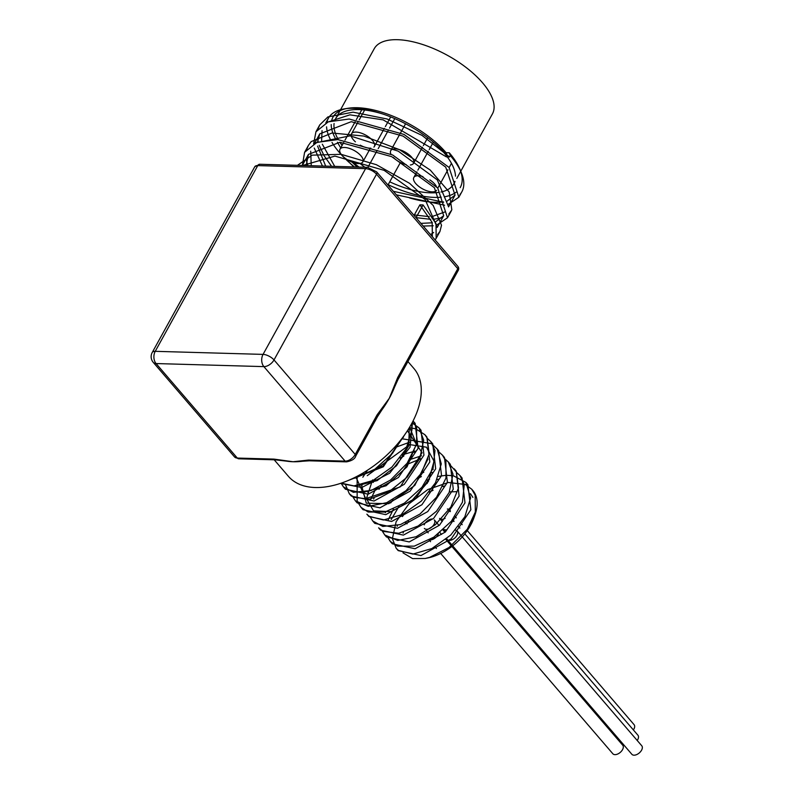 <?xml version="1.0" encoding="UTF-8"?>
<svg xmlns="http://www.w3.org/2000/svg" width="794" height="794" viewBox="0 0 794 794"><rect width="100%" height="100%" fill="white"/><g stroke="black" fill="none" stroke-linecap="round" stroke-linejoin="round"><path stroke-width="1.19" d="M402.072 438.328L392.524 453.324L374.957 469.135L355.394 478.008L352.407 478.613M411.629 423.698L411.977 429.981L406.111 448.799L391.928 467.071L372.982 480.479L354.005 485.908L341.202 483.149M413.069 420.969L416.612 427.112L416.652 444.074L407.153 463.22L390.549 480.033L371.006 490.533L353.38 492.32L343.435 486.901L341.092 483.179M412.086 422.845L419.014 427.867L423.688 440.154L419.778 458.515L407.044 477.273L388.703 491.972L369.339 499.178L353.777 497.272L349.3 493.719L345.598 485.035M409.367 427.638L415.689 428.81L424.869 434.695L427.112 437.96L429.177 453.96L421.485 473.026L406.032 490.662L386.688 502.701L368.287 506.344L355.414 500.845L352.764 496.687M427.371 438.467L430.725 441.514L434.993 450.526L433.077 468.252L421.932 487.298L404.384 503.148L384.832 512.07L368.128 512.031L361.022 507.356L358.61 503.495M362.828 477.214L367.423 470.247M393.953 447.945L409.793 442.139M433.226 445.295L437.226 449.096L441.285 463.964L435.489 482.772L421.346 501.064L402.419 514.522L383.433 520.001L369.111 516.299L366.878 514.184L368.892 516.517L391.65 521.469L421.922 504.736L441.543 475.616L438.606 450.664L437.563 449.553M439.092 452.114L442.447 455.151L445.891 461.116L445.99 478.048L436.551 497.203L419.986 514.036L400.444 524.596L382.787 526.432L372.743 521.003L370.341 517.142M370.738 499.208L375.83 488.697M409.545 459.716L421.515 455.776M444.958 458.932L448.322 461.969L452.997 474.147L449.146 492.488L436.462 511.257L418.14 525.995L398.767 533.26L383.165 531.404L378.609 527.821L380.614 530.164L403.372 535.116L433.643 518.373L453.275 489.263L450.327 464.311L449.265 463.17M450.813 465.75L456.371 471.973L458.505 487.933L450.873 506.999L435.459 524.655L416.125 536.744L397.705 540.456L384.782 535.007L382.073 530.779M386.261 504.498L387.551 502.334M421.277 473.353L423.788 472.301M432.591 469.562L433.236 469.423M456.679 472.569L460.034 475.606L464.282 484.519L462.436 502.225L451.339 521.281L433.822 537.161L414.26 546.143L397.526 546.163L390.33 541.458L387.919 537.588M388.316 519.663L393.427 509.153M427.122 480.181L429.653 479.119M438.447 476.38L445.781 475.338M446.605 475.308L453.364 475.735L465.899 482.424L470.604 497.947L464.867 516.735L450.764 535.047L431.857 548.555L412.85 554.093L398.489 550.45L396.186 548.277L392.385 538.64L396.146 521.678L408.95 503.833L427.807 489.561L448.233 482.484L465.373 484.459L471.755 489.253L475.159 495.119L475.328 512.021L467.269 529.28L449.076 547.493L429.703 557.358L425.217 558.48L412.592 558.599L403.005 552.842M404.781 524.665L406.131 522.353M449.424 491.853L456.917 491.685M415.103 451.042L401.724 454.992M372.555 479.904L366.421 498.642L373.498 510.84L390.896 511.664L411.897 500.567L428.413 481.442L434.03 461.215L426.447 447.191L408.275 444.372M361.419 484.777L366.272 503.188L388.782 503.674L414.796 485.412L428.006 458.992M403.382 437.405L402.697 437.504M355.851 476.936L365.756 498.662L400.196 486.901L422.08 452.739L407.441 430.715M363.523 492.349L386.102 485.759L407.044 466.822L416.423 443.915L409.605 427.232M357.667 485.531L377.16 480.618L396.524 465.711L408.741 445.821L409.307 427.728M352.169 478.732L383.095 466.058L403.739 436.085M472.896 497.391L470.505 493.749M444.035 486.365L442.873 486.553M433.107 490.216L429.346 492.161M404.781 513.281L402.429 516.566M397.496 525.469L397.129 526.333M397.268 549.418L398.201 550.619L420.949 555.572L451.23 538.838L470.862 509.718L467.914 484.767L466.862 483.645M438.268 479.258L437.087 479.586M427.251 483.387L423.5 485.342M398.925 506.453L391.273 519.504M391.373 542.55L392.335 543.801L415.093 548.753L445.365 532.02L464.996 502.89L462.048 477.948L460.996 476.827M432.402 472.44L431.221 472.767M421.386 476.579L417.634 478.514M393.07 499.634L390.708 502.93M385.775 511.832L385.408 512.696M385.547 535.781L386.479 536.982L409.228 541.935L439.509 525.201L459.131 496.081L456.193 471.13L454.178 468.788M379.671 528.933L380.614 530.154M420.681 458.803L405.913 464.877M381.338 485.997L378.976 489.293M374.053 498.195L373.686 499.049M373.795 522.105L374.748 523.345L397.506 528.298L427.777 511.554L447.409 482.434L444.461 457.493L443.409 456.371M414.815 451.975L413.634 452.312M403.809 456.113L400.047 458.059M375.483 479.179L373.12 482.474M368.188 491.377L367.821 492.23M367.959 515.316L368.892 516.517M408.96 445.156L367.255 475.656M362.332 484.548L361.965 485.412M362.074 508.468L363.027 509.698L385.785 514.661L416.056 497.917L435.688 468.797L432.74 443.846L401.774 438.715M357.131 476.271L357.161 502.88L379.929 507.832L410.2 491.099L429.822 461.979L426.874 437.037L425.842 435.926M350.372 494.841L351.305 496.061L374.063 501.014L404.335 484.28L423.956 455.161L421.019 430.209L419.957 429.078M344.497 488.012L345.45 489.243L368.198 494.196L398.469 477.462L418.101 448.342L415.153 423.391L412.94 421.217M340.487 483.387L361.736 487.506L389.646 473.224L410.061 447.23L412.533 422.011M346.095 481.343L383.294 466.803L407.401 430.775M460.748 171.276L492.409 113.929A67.49 29.567 -151.1 0 0 467.12 68.274A67.49 29.567 -151.1 0 0 397.556 39.7A67.49 29.567 -151.1 0 0 374.242 48.702L340.576 109.681M452.689 545.845L631.865 754.3A6.531 3.801 -40.7 0 0 639.299 752.93A6.531 3.801 -40.7 0 0 641.77 745.784L462.247 536.923M446.774 538.64A6.531 3.801 -40.7 0 0 447.24 539.513A6.531 3.801 -40.7 0 0 454.674 538.134A6.531 3.801 -40.7 0 0 457.146 530.997A6.531 3.801 -40.7 0 0 455.458 530.144M355.424 141.848A13.061 5.727 28.9 0 1 351.524 133.819A13.061 5.727 28.9 0 1 356.03 132.082A13.061 5.727 28.9 0 1 369.498 137.61A13.061 5.727 28.9 0 1 374.391 146.443A13.061 5.727 28.9 0 1 373.895 147.088M370.818 148.17A13.061 5.727 28.9 0 1 360.248 145.173M436.561 190.322A13.061 5.727 28.9 0 1 422.249 188.694A13.061 5.727 28.9 0 1 413.813 177.499A13.061 5.727 28.9 0 1 418.329 175.762A13.061 5.727 28.9 0 1 422.944 176.615M429.812 179.881A13.061 5.727 28.9 0 1 436.412 186.521M390.956 154.175A13.061 5.727 28.9 0 1 390.737 150.652A13.061 5.727 28.9 0 1 395.243 148.915A13.061 5.727 28.9 0 1 408.712 154.443A13.061 5.727 28.9 0 1 413.605 163.276A13.061 5.727 28.9 0 1 410.339 164.983M406.22 164.636A13.061 5.727 28.9 0 1 393.367 157.47M344.507 147.466A13.061 5.727 28.9 0 1 357.975 152.994A13.061 5.727 28.9 0 1 362.868 161.837A13.061 5.727 28.9 0 1 348.665 160.537A13.061 5.727 28.9 0 1 340.001 149.212A13.061 5.727 28.9 0 1 344.507 147.466M633.364 729.924A6.531 3.801 -40.7 0 0 634.098 724.684L467.269 530.591M442.248 521.519L439.568 518.413A6.531 3.801 -40.7 0 0 445.106 518.343M450.059 511.683A6.531 3.801 -40.7 0 0 449.473 509.897A6.531 3.801 -40.7 0 0 447.359 509.014M440.67 553.458L612.839 753.754A6.531 3.801 -40.7 0 0 620.273 752.384A6.531 3.801 -40.7 0 0 622.744 745.248L451.885 546.471M429.633 539.771A6.531 3.801 -40.7 0 0 438.377 533.876M618.179 739.929A6.531 3.801 -40.7 0 0 618.744 739.035M431.876 519.018A6.531 3.801 -40.7 0 0 424.175 524.884M424.383 528.417A6.531 3.801 -40.7 0 0 431.807 527.047A6.531 3.801 -40.7 0 0 434.288 519.901L438.665 525.003M637.205 740.474A6.531 3.801 -40.7 0 0 637.939 735.234L464.837 533.846M443.767 529.3A6.531 3.801 -40.7 0 0 446.754 529.727M453.831 521.529A6.531 3.801 -40.7 0 0 453.314 520.447A6.531 3.801 -40.7 0 0 452.491 519.842M382.529 113.919A67.49 29.567 -151.1 0 0 358.967 109.602A67.49 29.567 -151.1 0 0 335.654 118.604A67.49 29.567 -151.1 0 0 334.999 119.963M334.076 123.536A67.49 29.567 -151.1 0 0 338.284 139.605M339.882 142.255A67.49 29.567 -151.1 0 0 342.085 145.431M359.97 163.495A67.49 29.567 -151.1 0 0 364.912 167.256M389.735 181.826A67.49 29.567 -151.1 0 0 438.199 192.485M440.968 192.019A67.49 29.567 -151.1 0 0 453.821 183.841A67.49 29.567 -151.1 0 0 454.873 181.35M455.508 176.169A67.49 29.567 -151.1 0 0 447.3 156.894M446.754 156.16A67.49 29.567 -151.1 0 0 432.799 141.669M461.225 172.387L459.716 168.824A74.894 32.812 -151.1 0 0 449.275 152.776L450.297 155.584A78.378 34.331 28.9 0 1 461.225 172.387A78.378 34.331 28.9 0 1 461.84 191.84A78.378 34.331 28.9 0 1 459.954 194.52M443.518 201.904A78.378 34.331 28.9 0 1 409.525 197.924M353.926 166.939L350.263 163.385M353.459 162.631A74.894 32.812 -151.1 0 0 359.047 167.087M388.147 184.694A74.894 32.812 -151.1 0 0 441.246 197.2M444.223 196.833A74.894 32.812 -151.1 0 0 456.183 192.148M460.163 187.662A74.894 32.812 -151.1 0 0 460.401 170.571M449.275 152.776L446.099 152.686A70.537 30.897 -151.1 0 0 348.09 108.272L344.268 108.887A74.021 32.425 28.9 0 1 447.131 155.495L446.367 156.865L449.543 156.954L422.001 135.377L387.115 119.001L353.092 112.172L327.902 116.916L319.744 124.906L318.215 128.519M346.244 108.619A70.537 30.897 -151.1 0 0 331.604 120.757M331.197 124.519A70.537 30.897 -151.1 0 0 335.991 139.546M357.111 167.038L352.119 162.155M340.695 147.952L337.42 142.215M416.016 217.685L423.063 204.931L419.887 204.842L432.164 222.439L432.353 236.245M306.156 165.589L308.409 154.413L339.901 142.255L391.73 156.666L434.387 187.702L443.697 215.68L435.32 222.012M432.303 222.806L420.899 223.372M325.689 166.145L317.59 146.076M317.481 142.186L319.774 133.858L351.246 121.69L403.084 136.102L445.732 167.137L455.051 195.126L446.665 201.448M443.648 202.252L393.358 191.324M423.063 204.931L436.005 223.65L436.164 238.349L435.132 239.917M302.375 165.48L304.598 152.309L316.885 142.404L337.857 139.585L392.653 154.989L437.732 188.009L447.508 217.784L436.551 225.149M433.236 225.774L423.202 226.052M322.473 166.045L314.245 148.051M313.61 143.883L315.962 131.754L328.24 121.849L349.201 119.021L404.007 134.434L449.076 167.445L458.863 197.23L447.895 204.594M444.59 205.229L396.375 194.838M354.511 166.958A74.021 32.425 28.9 0 1 332.011 142.434M330.473 139.675A74.021 32.425 28.9 0 1 326.572 126.832M326.88 122.405A74.021 32.425 28.9 0 1 328.418 118.187A74.021 32.425 28.9 0 1 344.268 108.887M446.099 152.686L447.131 155.495M419.887 204.842L414.051 215.402M302.633 165.489L334.939 156.09L384.157 170.363L425.147 199.552L437.097 227.044M433.633 232.483L430.537 234.577M311.248 165.728L310.702 151.197M316.081 142.731L350.055 135.853L398.241 151.168L437.296 179.871L448.451 206.5M444.987 211.909L432.303 216.494M429.226 216.643L413.605 214.876M334.721 166.393L322.324 144.21M321.61 140.955L322.046 130.633M327.426 122.177L349.926 114.842L383.165 119.874L446.367 156.865M450.297 155.584L449.543 156.954M317.749 139.724L318.205 141.928M319.198 145.332L323.952 155.515L331.555 166.303M415.987 217.645L430.735 219.323M433.931 219.233L442.218 217.755M448.848 214.043L451.836 209.844L449.186 192.039L430.279 170.085L399.451 149.649L363.91 136.072L332.011 133.005L311.228 141.58L308.39 145.461L306.871 149.083M306.395 160.309L307.754 165.628M437.484 234.617L439.936 231.491L441.524 225.258L433.206 205.467L409.664 183.374L376.366 164.695L341.112 154.324L312.191 155.158L297.432 165.341M457.87 266.377L376.634 171.871A3.484 2.025 139.3 0 1 376.535 174.214L457.771 268.719A3.484 1.528 28.9 0 1 458.277 270.337A3.484 3.484 0 0 0 457.87 266.377A3.484 2.025 139.3 0 1 457.771 268.719L397.715 377.497A3.484 1.528 28.9 0 1 398.231 379.115A3.484 1.528 28.9 0 1 398.062 379.314M275.369 459.835A3.484 2.382 -88.4 0 1 275.329 459.835A3.484 2.382 -88.4 0 1 275.32 459.835A3.484 2.382 -88.4 0 1 273.91 459.101L237.307 458.059A3.484 2.382 91.6 0 0 238.716 458.793L234.478 456.878L153.252 362.372A8.704 5.072 -40.7 0 0 156.071 363.553L263.876 366.62L345.112 461.125A3.484 2.382 91.6 0 0 346.531 461.86C351.891 460.798 354.968 458.863 355.752 456.064A3.484 1.528 28.9 0 0 355.236 454.446A8.704 5.072 139.3 0 1 345.112 461.125L308.509 460.083A3.484 2.382 91.6 0 0 309.898 460.818L346.531 461.86M286.038 461.056A82.725 48.156 -40.7 0 0 286.862 461.185A82.725 48.156 -40.7 0 0 293.055 461.741L273.91 459.101M381.328 410.667A82.725 48.156 -40.7 0 0 381.825 409.992L377.597 416.493A3.484 1.528 -151.1 0 0 377.597 416.493A3.484 1.528 -151.1 0 0 377.081 414.885L355.236 454.446L274.009 359.94A8.704 3.811 -151.1 0 0 263.052 354.392A8.704 5.965 91.6 0 0 263.876 366.62A8.704 5.072 -40.7 0 0 274.009 359.94L376.535 174.214A8.704 3.811 28.9 0 0 365.577 168.665L263.052 354.392L155.237 351.325A8.704 3.811 -151.1 0 0 152.23 352.486A8.704 8.704 0 0 0 153.252 362.372M381.825 409.992A82.725 48.156 -40.7 0 0 389.249 398.34L377.081 414.885M308.509 460.083L293.055 461.741A82.725 48.156 -40.7 0 0 302.514 461.254A82.725 48.156 -40.7 0 0 303.258 461.155M397.715 377.497L389.249 398.34A82.725 48.156 -40.7 0 0 394.271 387.78A82.725 48.156 -40.7 0 0 394.568 387.006M442.963 486.365A47.898 27.879 139.3 0 1 444.154 485.988M472.281 489.888A47.898 27.879 139.3 0 1 472.857 490.523A47.898 27.879 139.3 0 1 474.911 515.088A47.898 27.879 139.3 0 1 467.269 529.28M408.473 521.231A43.541 25.348 -40.7 0 0 406.925 523.921M403.362 532.288A43.541 25.348 -40.7 0 0 403.114 533.131M425.217 558.48L427.619 558.003A43.541 25.348 -40.7 0 0 473.73 518.373L474.911 515.088M474.266 516.775A43.541 25.348 -40.7 0 0 475.517 511.286M274.208 459.805L288.411 476.331A82.725 48.156 -40.7 0 0 315.208 487.516A82.725 48.156 -40.7 0 0 398.886 442.327A82.725 48.156 -40.7 0 0 413.892 368.476L407.927 361.548M367.523 167.326A3.484 2.382 91.6 0 0 365.577 168.665L257.762 165.599A3.484 2.382 91.6 0 1 259.707 164.259L367.523 167.326L376.634 171.871M152.23 352.486L254.755 166.76A8.704 3.811 28.9 0 1 257.762 165.599L155.237 351.325A8.704 5.965 -88.4 0 0 156.071 363.553L237.307 458.059A8.704 5.072 139.3 0 1 234.478 456.878M447.24 539.513L452.123 545.18M457.146 530.997L461.651 536.238M364.654 110.019L359.186 119.944M357.945 122.187L351.524 133.819M390.688 116.916L385.368 126.564M384.385 128.35L374.391 146.443M394.777 118.624L389.546 128.112M388.584 129.859L378.192 148.667M377.229 150.413L367.88 167.345M400.404 162.502L387.958 185.042M433.335 142.136L429.226 149.58M428.264 151.317L417.872 170.134M416.919 171.871L413.813 177.499M451.468 163.346L449.156 167.544M447.915 169.777L437.802 188.099M405.565 123.785L400.593 132.797M399.66 134.484L390.737 150.652M427.728 137.699L423.401 145.54M422.468 147.227L413.605 163.276M361.786 109.751L356.357 119.576M355.067 121.909L345.013 140.131M343.723 142.473L340.001 149.212M370.401 148.19L362.868 161.837M449.473 509.897L450.466 511.048M455.041 516.368L456.332 517.867M460.907 523.186L462.187 524.685M429.147 540.049L430.547 541.677M435.013 546.868L436.402 548.485M439.975 532.605L441.524 534.402M445.831 539.424L451.32 545.806M426.725 531.146L428.204 532.863M442.983 530.015L444.531 531.821M443.727 529.33L445.275 531.136M453.314 520.447L454.019 521.271M458.495 526.472L459.885 528.089M453.821 183.841L455.002 181.687M456.808 178.422L460.689 171.385M335.654 118.604L339.991 110.733M437.206 227.451L443.697 215.68M448.55 206.906L455.051 195.126M302.316 165.48L308.419 154.413M314.474 143.446L319.764 133.858M325.828 122.891L328.418 118.187M436.164 238.349L439.945 231.491M447.508 217.784L451.3 210.936M459.051 196.882L461.84 191.84M304.827 151.912L308.39 145.461M315.952 131.754L319.744 124.896M458.277 270.337L398.231 379.115M254.755 166.76L259.707 164.259M286.862 461.185L275.329 459.835L238.716 458.793M377.587 416.503L355.752 456.064M302.514 461.245L309.898 460.768M394.261 387.78L398.181 379.095M343.554 487.04L345.44 489.243M349.291 493.719L351.305 496.061M355.384 500.806L357.161 502.88M361.012 507.366L363.027 509.698M372.862 521.142L374.748 523.345M384.693 534.898L386.479 536.982M390.32 541.458L392.335 543.801M396.186 548.277L398.201 550.619M413.148 421.048L415.153 423.391M419.004 427.867L421.019 430.209M424.869 434.695L426.884 437.028M430.735 441.514L432.74 443.846M436.591 448.332L438.606 450.674M442.457 455.151L444.461 457.493M448.491 462.168L450.327 464.311M460.044 475.606L462.048 477.948M466.147 482.712L467.914 484.767M471.765 489.243L472.857 490.523"/></g></svg>
